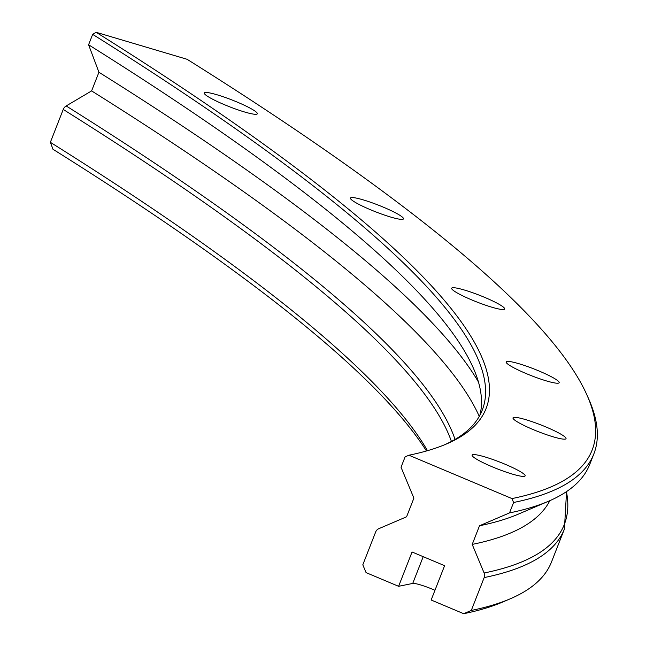 <?xml version="1.0" encoding="UTF-8"?>
<svg xmlns="http://www.w3.org/2000/svg" width="646" height="646" viewBox="0 0 646 646"><rect width="100%" height="100%" fill="white"/><g stroke="black" fill="none" stroke-linecap="round" stroke-linejoin="round"><path stroke-width="0.97" d="M217.104 94.8A28.472 3.61 21.4 0 0 204.297 92.992A28.472 3.61 21.4 0 0 217.185 101.462A28.472 3.61 21.4 0 0 244.511 111.968A28.472 3.61 21.4 0 0 257.318 113.777A28.472 3.61 21.4 0 0 244.43 105.298A28.472 3.61 21.4 0 0 217.104 94.8M363.278 199.889A28.472 3.61 21.4 0 0 350.463 198.08A28.472 3.61 21.4 0 0 363.351 206.559A28.472 3.61 21.4 0 0 390.677 217.056A28.472 3.61 21.4 0 0 403.484 218.865A28.472 3.61 21.4 0 0 390.604 210.394A28.472 3.61 21.4 0 0 363.278 199.889M464.474 290.046A28.472 3.61 21.4 0 0 451.659 288.237A28.472 3.61 21.4 0 0 464.547 296.708A28.472 3.61 21.4 0 0 491.872 307.213A28.472 3.61 21.4 0 0 504.679 309.014A28.472 3.61 21.4 0 0 491.792 300.543A28.472 3.61 21.4 0 0 464.474 290.046M518.956 363.722A28.472 3.61 21.4 0 0 506.149 361.921A28.472 3.61 21.4 0 0 519.037 370.392A28.472 3.61 21.4 0 0 546.363 380.898A28.472 3.61 21.4 0 0 559.17 382.698A28.472 3.61 21.4 0 0 546.282 374.228A28.472 3.61 21.4 0 0 518.956 363.722M525.812 419.666A28.472 3.61 21.4 0 0 513.005 417.857A28.472 3.61 21.4 0 0 525.884 426.336A28.472 3.61 21.4 0 0 553.21 436.833A28.472 3.61 21.4 0 0 566.025 438.642A28.472 3.61 21.4 0 0 553.138 430.171A28.472 3.61 21.4 0 0 525.812 419.666M484.912 456.916A28.472 3.61 21.4 0 0 472.105 455.107A28.472 3.61 21.4 0 0 484.985 463.578A28.472 3.61 21.4 0 0 512.31 474.083A28.472 3.61 21.4 0 0 525.125 475.884A28.472 3.61 21.4 0 0 512.238 467.413A28.472 3.61 21.4 0 0 484.912 456.916M423.211 556.682L412.729 583.435A17.983 2.277 -158.6 0 1 420.344 584.856A17.983 2.277 -158.6 0 1 434.96 590.291M412.729 583.435L398.606 586.31L412.059 551.991L444.601 565.678L431.148 600.005L463.691 613.7L471.289 610.446L484.161 577.589A5.992 5.838 -101.5 0 0 484.112 573.002L472.21 544.408L479.518 525.755A3033.471 384.556 21.4 0 0 518.06 514.256L548.349 501.312A3057.155 387.56 21.4 0 0 589.766 464.345L593.844 453.936A3057.155 387.56 21.4 0 0 588.579 398.671L586.875 394.868A3054.159 387.18 21.4 0 0 187.082 59.287L96.141 32.3L92.669 34.359L88.591 44.768L98.927 72.247L91.611 90.9L66.175 105.952A5.992 4.934 122.1 0 0 63.235 109.449L50.364 142.314L52.98 149.266A2943.257 373.122 21.4 0 1 426.457 450.981M472.21 544.408A3033.471 384.556 21.4 0 0 549.835 500.666M471.289 610.446A3057.155 387.56 21.4 0 0 510.122 598.858A3057.155 387.56 21.4 0 0 551.539 561.891L564.418 529.026A3057.155 387.56 21.4 0 1 484.161 577.589M463.691 613.7A3051.155 386.801 21.4 0 0 502.451 602.137L510.122 598.858M479.518 525.755L509.516 512.9L513.594 502.491L511.963 498.583L408.918 455.22L405.115 456.843L401.037 467.252L413.892 498.139L406.584 516.792L378.814 528.686A5.992 5.838 -101.5 0 0 375.689 531.933L362.81 564.798L366.064 572.614L398.606 586.31M427.482 450.69A2937.265 372.362 21.4 0 0 50.364 142.314M479.267 416.379A2960.941 375.358 21.4 0 0 91.611 90.9M478.452 382.012A2960.941 375.358 21.4 0 0 98.927 72.247M479.873 415.273A2937.265 372.362 21.4 0 0 473.082 367.501A2937.265 372.362 21.4 0 0 88.591 44.768M444.327 444.884A2937.265 372.362 21.4 0 0 482.223 410.194A2937.265 372.362 21.4 0 0 92.669 34.359M408.918 455.22A2940.261 372.742 21.4 0 0 446.265 444.068A2940.261 372.742 21.4 0 0 96.141 32.3M511.963 498.583A3054.159 387.18 21.4 0 0 586.875 394.868M513.594 502.491A3057.155 387.56 21.4 0 0 593.844 453.936M509.516 512.9A3057.155 387.56 21.4 0 0 548.349 501.312M484.112 573.002A3055.394 387.334 21.4 0 0 566.429 491.671M451.425 441.436A2937.265 372.362 21.4 0 0 63.235 109.449M455.034 439.425A2939.017 372.58 21.4 0 0 66.175 105.952M566.55 491.59L564.418 529.026"/></g></svg>
